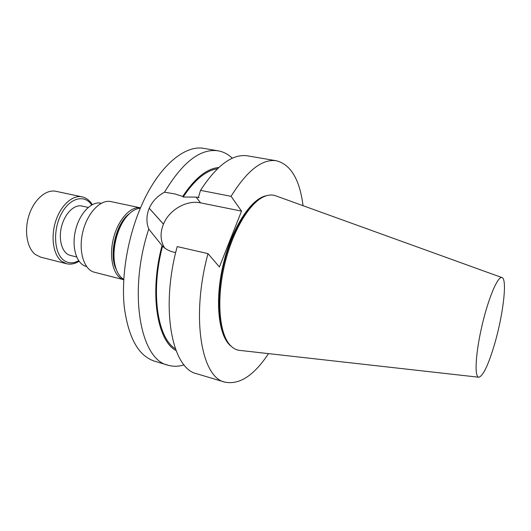 <?xml version="1.0" encoding="UTF-8"?>
<svg xmlns="http://www.w3.org/2000/svg" width="531" height="531" viewBox="0 0 531 531"><rect width="100%" height="100%" fill="white"/><g stroke="black" fill="none" stroke-linecap="round" stroke-linejoin="round"><path stroke-width="0.8" d="M88.199 207.409L81.807 206.015C74.081 204.176 64.43 213.966 61.377 227.275C58.224 240.556 62.539 253.606 70.284 255.384L76.63 256.964M494.567 344.168C488.367 365.023 483.117 376.041 478.803 377.236C474.263 377.269 475.524 353.261 482.042 325.463C488.5 297.652 498.005 275.569 502.054 277.607C507.47 279.094 503.122 315.135 494.567 344.168M184.091 364.857C178.582 366.596 173.272 366.722 168.141 365.242L154.528 361.193C138.498 355.936 128.402 337.809 124.247 306.812C121.121 276.605 127.553 237.669 141.08 206.526C158.225 166.575 184.715 144.439 204.189 148.441L218.188 150.831C223.438 151.773 228.151 154.242 232.319 158.231M208.006 253.632L177.201 246.576C160.077 308.909 172.13 368.912 196.848 373.791L224.859 382.128C201.395 377.687 190.742 317.113 208.006 253.632L219.403 266.954L241.525 211.119L231.071 196.317C247.167 170.431 262.321 158.59 276.518 160.793C290.869 164.623 299.716 179.584 303.055 205.689M268.527 353.619C253.977 375.55 239.421 385.055 224.859 382.128M276.518 160.793L247.711 155.875C232.731 153.539 217 165.041 200.506 190.37L231.071 196.317M231.31 346.365C218.706 337.304 214.398 302.066 223.093 265.022C231.695 227.952 251.156 198.262 266.469 195.72M168.141 365.242C140.41 359.998 127.739 292.574 148.76 229.047C146.191 222.303 146.337 215.374 149.198 208.258L149.218 208.218C152.41 201.282 157.508 195.946 164.524 192.195C182.637 162.041 200.526 148.255 218.188 150.831M229.385 344.307L228.562 343.365C218.341 331.271 215.752 298.614 223.597 265.142C231.383 231.655 248.156 203.512 262.679 197.2L263.834 196.716M478.736 377.229L239.746 350.387C235.903 349.995 232.465 347.984 229.438 344.367C219.13 332.18 216.535 299.185 224.46 265.341C232.339 231.483 249.271 203.048 263.907 196.689C268.221 194.777 272.197 194.499 275.815 195.853L501.994 277.587M164.61 247.977C160.322 240.868 159.937 232.923 163.448 224.142L163.468 224.102C169.236 209.798 186.653 199.782 200.592 202.869L241.525 211.119M148.76 229.047L162.526 246.211C165.606 249.119 169.19 251.057 173.272 252.039L175.681 252.597M200.506 190.37L198.528 197.067L198.992 197.671L196.092 197.094L183.182 197.028L182.704 196.437L175.057 193.968L164.524 192.195M162.526 246.211C150.339 292.057 157.435 338.021 175.376 348.787M162.008 245.667C149.264 293.225 157.103 340.71 176.026 350.54M218.752 167.504C206.785 168.606 194.771 178.25 182.704 196.437M217.385 168.785C205.975 170.464 194.572 179.883 183.182 197.028M115.718 267.651L115.101 265.812C110.481 251.548 116.15 227.248 126.61 216.509L127.978 215.128M140.35 208.218C136.195 208.497 132.06 210.814 127.938 215.168C116.833 226.571 110.787 252.457 115.698 267.597C117.464 273.332 120.152 277.242 123.756 279.326M116.382 269.629C108.377 255.358 115.957 222.901 129.445 213.648M123.736 279.724L94.425 272.23C83.971 269.814 78.203 251.329 82.73 232.259C87.117 213.157 100.465 199.138 110.913 201.594L140.509 207.853C130.5 205.782 117.636 220.126 113.216 239.375C108.663 258.59 113.84 277.149 123.736 279.718M86.533 266.482L86.241 266.409C76.696 264.206 71.406 247.605 75.455 230.56C79.371 213.489 91.458 200.944 100.996 203.194L101.288 203.254M79.053 261.272C74.891 263.88 70.709 264.703 66.501 263.728L40.588 257.123L35.285 254.462C26.869 247.95 23.961 230.374 29.139 214.849C34.236 199.284 46.23 189.109 55.947 191.306L82.106 196.862C86.314 197.844 89.699 200.433 92.275 204.621M149.198 208.258L163.448 224.142M149.218 208.218L163.468 224.102M196.092 197.094L200.592 202.869M78.661 260.721C73.072 263.781 67.961 263.522 63.342 259.944C53.983 252.583 52.821 229.77 61.384 213.827C69.793 197.738 84.562 194.027 91.684 204.939M66.501 263.728L61.364 261.079C53.226 254.575 50.558 236.773 55.755 220.976C60.879 205.145 72.667 194.718 82.106 196.862M228.562 343.365L229.438 344.367M262.679 197.2L263.907 196.689M115.101 265.812L115.698 267.597M126.61 216.509L127.938 215.168"/></g></svg>
